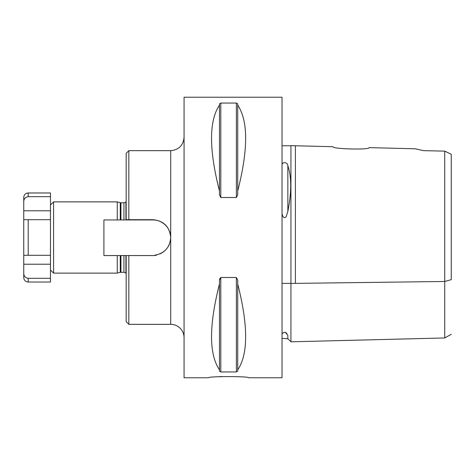 <?xml version="1.0" encoding="UTF-8"?>
<svg xmlns="http://www.w3.org/2000/svg" width="475" height="475" viewBox="0 0 475 475"><rect width="100%" height="100%" fill="white"/><g stroke="black" fill="none" stroke-linecap="round" stroke-linejoin="round"><path stroke-width="0.71" d="M126.172 255.568L126.172 321.664L128.844 324.336L128.844 255.568M126.172 219.943L128.844 219.688L126.172 219.688L126.172 153.336L128.844 150.664L170.703 150.664L170.703 237.5C169.919 247.428 164.605 253.335 154.773 255.212L156.441 255.212A17.812 17.812 0 0 1 152.891 255.568L103.906 255.568L103.906 219.943L152.891 219.943A17.812 17.812 0 0 1 170.703 237.625M169.343 244.328A17.812 17.812 0 0 1 159.719 253.953M128.844 150.664L128.844 219.688L152.891 219.688C163.709 220.744 169.646 226.682 170.703 237.5L170.703 324.336A13.359 13.359 0 0 1 184.062 337.695M50.469 264.694L50.469 282.031L28.203 282.031L28.203 278.314C25.401 277.923 23.916 276.284 23.75 273.404L23.75 255.312L50.469 255.312L50.469 264.694M50.469 219.688L23.75 219.688L23.75 201.596C23.916 198.716 25.401 197.078 28.203 196.686L50.469 196.686L50.469 255.312M50.469 278.314L28.203 278.314M23.75 273.404L23.75 277.578C24.011 280.286 25.496 281.77 28.203 282.031M23.75 219.688L23.75 255.312M28.203 196.686L28.203 192.969C25.496 193.23 24.011 194.714 23.75 197.422L23.75 201.596M28.203 192.969L50.469 192.969L50.469 196.686M282.031 237.5L282.031 377.773L248.633 377.773C249.862 376.212 207.326 376.212 208.555 377.773L184.062 377.773L184.062 97.227L282.031 97.227L282.031 237.5M219.794 278.415L219.462 280.226L220.798 277.495L236.384 277.495L237.72 280.226M237.72 103.894L236.384 103.051L237.72 103.894M220.798 197.505L220.798 103.051L219.462 103.894L220.798 103.051L236.384 103.051L236.384 197.505L220.798 197.505L219.462 194.774L219.462 190.974C208.911 149.447 208.911 120.846 219.462 105.165L219.462 103.894M237.726 190.974L237.726 194.774M237.72 194.774L236.384 197.505M237.726 103.894L237.726 105.165M237.72 105.165C248.277 120.846 248.277 149.447 237.72 190.974L237.72 105.165M237.726 369.835L237.726 371.106M237.72 371.106L236.384 371.949L220.798 371.949L219.462 371.106L219.462 369.835C208.911 354.154 208.911 325.553 219.462 284.026L219.462 280.226M237.726 280.226L237.726 284.026M237.72 284.026C248.277 325.553 248.277 354.154 237.72 369.835L237.72 284.026M221.641 376.509L219.61 376.628M117.266 219.943L117.266 201.875L120.252 202.677A2.672 2.672 0 0 0 120.941 202.766L120.941 219.943M125.934 255.568L125.934 273.125L123.945 272.234L120.252 272.323L117.266 273.125L117.266 255.568M123.945 219.943L123.945 202.766A2.672 2.672 0 0 0 125.934 201.875L125.934 219.943M50.469 270.008L53.586 273.125L53.586 201.875L117.266 201.875M369.087 147.624C370.191 150.041 331.871 149.061 333.022 146.716L290.938 145.653L290.938 341.383L290.938 283.427L444.725 281.485L444.725 337.957L444.725 151.127L423.641 150.658L415.079 148.782L369.087 147.624M444.725 281.485L451.25 279.656L451.25 154.28L444.725 151.127M282.031 145.766L290.938 145.766M285.956 332.619L286.888 333.569M282.031 283.367L290.938 283.367M282.031 338.366L287.85 338.776L287.85 335.291C291.674 343.734 291.674 343.734 287.85 335.291L285.309 332.28C283.415 332.435 282.316 333.117 282.031 334.329M282.031 213.548C282.839 217.431 284.192 218.542 286.098 216.867L287.85 211.405C291.674 192.007 291.674 176.807 287.85 165.799C287.832 162.349 282.655 161.393 282.031 164.623M219.462 369.835L219.462 284.026M219.462 190.974L219.462 105.165M50.469 210.781L23.75 210.781M50.469 264.219L23.75 264.219M28.203 255.312L28.203 219.688M120.252 219.943L120.252 202.677M120.252 272.323L120.252 255.568M120.941 272.234L120.941 255.568M123.945 272.234L123.945 255.568M295.391 145.766L295.391 283.373M287.85 211.405L287.85 165.799M220.798 371.949L220.798 277.495M236.384 371.949L236.384 277.495M128.844 324.336L170.703 324.336M123.945 202.766L120.941 202.766M50.469 204.992L53.586 201.875M53.586 273.125L117.266 273.125M451.25 334.299L444.725 337.957L290.938 341.81M290.938 341.703L287.85 338.776M170.703 150.664C178.82 149.874 183.273 145.421 184.062 137.305"/></g></svg>
